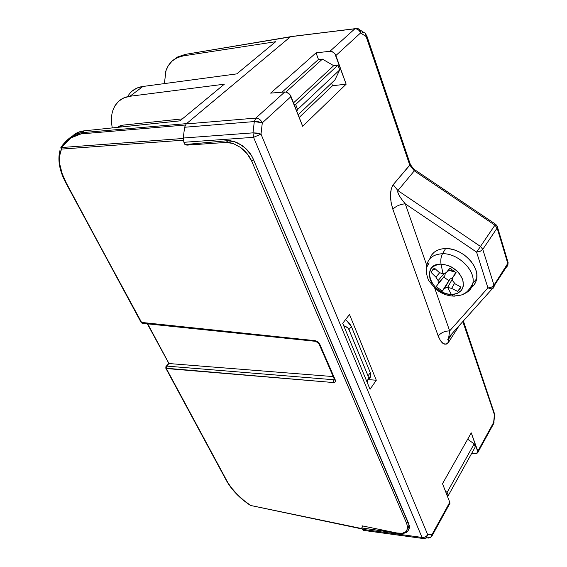 <?xml version="1.0" encoding="UTF-8"?>
<svg xmlns="http://www.w3.org/2000/svg" width="567" height="567" viewBox="0 0 567 567"><rect width="100%" height="100%" fill="white"/><g stroke="black" fill="none" stroke-linecap="round" stroke-linejoin="round"><path stroke-width="0.85" d="M429.155 262.882L426.49 267.624C427.185 258.935 432.529 254.299 442.522 253.711C440.97 256.575 440.474 260.047 441.027 264.137C451.346 265.193 458.583 270.36 462.75 279.659C464.685 288.823 460.879 293.756 451.346 294.443L447.654 287.391L452.884 278.142L447.654 287.391L451.665 288.419L454.592 283.209L451.665 288.419L457.569 291.353L460.914 287.037L455.145 283.876L452.664 280.793L452.955 277.362L456.151 272.748L449.78 268.198L446.3 272.607L443.061 273.925L441.027 264.137L437.93 264.42L432.841 266.681L431.04 268.567L429.262 273.457L430.055 279.205L431.388 282.132L435.654 287.547L438.433 289.836L444.762 293.167L448.086 294.082L454.429 294.23L457.208 293.451L461.453 290.311L462.75 288.064L463.416 285.47L462.75 279.659L459.532 273.769L457.108 271.083L451.091 266.788L447.739 265.342L441.027 264.137L443.061 273.925L446.3 272.607L449.78 268.198L456.151 272.748L452.955 277.362L452.664 280.793L455.145 283.876L460.914 287.037L459.61 289.468L457.569 291.353L451.665 288.419L447.654 287.391L451.346 294.443L452.983 296.087L451.346 294.443C430.991 294.776 419.856 263.527 441.027 264.137C440.474 260.047 440.97 256.575 442.522 253.711C431.898 254.427 426.568 259.516 426.519 268.992M463.26 294.067C469.27 291.977 472.545 287.823 473.091 281.608C474.366 268.857 457.229 253.173 442.522 253.711L445.605 248.552C437.313 248.885 432.04 252.294 429.793 258.786M450.928 270.239L447.533 271.175L450.928 270.239L451.233 268.964L450.928 270.239C452.097 271.919 453.21 272.188 454.273 271.054L453.699 271.678L452.431 271.664L450.928 270.239M452.955 277.362L455.698 272.302L452.955 277.362M449.844 279.219L442.331 291.034L444.698 288.284L442.331 291.034L449.844 279.219L444.698 288.284L447.654 287.391L444.698 288.284L449.844 279.219L452.948 277.461M444.833 275.64L443.77 277.05L448.823 280.665L443.77 277.05L436.115 286.583L442.331 291.034L436.115 286.583L444.833 275.64L438.135 283.592L438.135 280.58L435.903 277.15L431.218 272.514L435.903 277.15L439.687 272.692L435.903 277.15L438.135 280.58L444.103 273.507L438.135 280.58L438.135 283.592L444.833 275.64L445.414 272.975M439.283 272.536L434.407 268.092L439.283 272.536L443.061 273.925L439.283 272.536M446.3 272.607L449.992 268.304L446.3 272.607M431.218 272.514L432.493 269.97L434.407 268.092L432.437 270.048L431.218 272.514M447.122 492.411L445.442 491.185L447.122 492.411L474.154 443.89L447.122 492.411L448.327 495.501L475.252 446.945L448.327 495.501L447.122 492.411M467.676 439.205L474.154 443.89L475.252 446.945L474.154 443.89L467.676 439.205M296.796 111.267L297.611 109.466L339.704 69.918L334.891 79.968L298.157 114.761L334.891 79.968L339.704 69.918L297.611 109.466L295.669 104.484L337.975 65.113L339.704 69.918L337.975 65.113L295.669 104.484L294.202 104.64L295.669 104.484L297.611 109.466L296.796 111.267M452.983 296.087L455.025 296.151M365.311 33.382L366.162 36.593L366.629 35.331L410.395 164.572L413.662 169.044L414.3 170.851L494.92 225.177L414.3 170.851L397.914 190.59L480.483 246.447L495.558 224.22L494.92 225.177L497.139 228.047L507.77 263.435L493.977 285.18L507.77 263.435L507.862 261.727L507.912 264.647L507.274 266.192L507.77 263.435L497.139 228.047L482.779 249.36L497.139 228.047L494.92 225.177L480.483 246.447L482.779 249.36L480.483 246.447L476.585 252.117L480.199 251.301L482.779 249.36L480.199 251.301L476.585 252.117L487.932 287.901C490.632 287.774 492.645 286.874 493.977 285.18L482.779 249.36L493.977 285.18C492.645 286.874 490.632 287.774 487.932 287.901L492.028 288.993L493.503 287.951L494.141 286.413L493.977 285.18L494.141 286.406L493.503 287.951L492.071 288.979L487.932 287.901L449.659 330.894L434.761 288.249L449.659 330.894L448.738 337.287L449.355 337.138L450.588 335.217L448.738 337.315L449.659 330.894C444.705 331 440.892 332.723 438.22 336.054L392.86 209.258C389.593 198.535 389.706 190.335 393.207 184.679L410.317 164.572M471.276 287.611L470.27 288.291C473.799 286.08 475.933 282.898 476.677 278.751C479.569 265.554 461.46 247.864 445.605 248.552L442.522 253.711C457.987 253.102 475.699 270.381 472.921 283.224C465.89 296.69 460.206 295.23 452.962 296.073C446.831 295.698 441.126 293.408 435.86 289.205L428.907 280.842C428.014 279.68 425.711 272.975 426.49 267.624M431.367 536.588L432.373 535.283L432.167 534.291L427.709 534.702L261.004 134.103L262.308 122.826L254.307 121.565L252.988 132.855L183.254 138.036L184.601 127.256L254.307 121.565L255.802 118.092L186.203 123.925L184.601 127.256L254.307 121.565L258.502 121.785L262.308 122.826C260.785 119.779 258.616 118.198 255.802 118.092L254.307 121.565L252.988 132.855L253.562 137.327L261.004 134.103L257.184 133.082L252.988 132.855L183.254 138.036L183.906 142.296L253.562 137.327L252.988 132.855L261.004 134.103L253.562 137.327L422.018 537.424L422.883 538.48L425.016 538.487L426.327 537.693L427.709 534.702C426.37 536.687 424.47 537.594 422.018 537.424L362.384 529.337L363.943 530.499L362.384 529.337L422.018 537.424C424.47 537.594 426.37 536.687 427.709 534.702L426.264 537.757L423.535 538.622L422.018 537.424L253.562 137.327L183.906 142.296L184.948 144.557L227.055 140.736L230.649 140.807L234.447 141.644L238.303 143.217L245.561 148.299L251.28 155.252L253.272 159.093L409.303 525.701L409.417 527.905L407.779 531.414L406.107 532.597L401.379 533.604L361.746 527.941L362.384 529.337L361.746 527.941L398.509 533.391L403.945 533.334L407.779 531.414L409.445 527.423L408.559 523.313L253.272 159.093C251.075 153.905 247.332 149.362 242.052 145.464L234.447 141.644L227.055 140.736L184.948 144.557L183.29 140.212L183.254 138.036L184.601 127.256L186.203 123.925L255.802 118.092L284.783 91.974L270.636 93.123L316.039 52.866L329.93 51.278L354.864 28.804L356.976 28.697M507.274 266.192L507.621 265.108L506.111 267.496L507.274 266.192M497.139 228.047L497.323 226.481L497.139 228.047M485.912 217.721L489.916 220.421L485.912 217.721M292.395 36.408L354.864 28.804C357.479 28.768 359.386 30.143 360.598 32.936L360.477 31.135L359.747 29.704L358.521 28.846M447.051 495.31L448.327 495.501L447.051 495.31M293.515 102.882L333.701 65.673L337.975 65.113L333.701 65.673L293.515 102.882M164.373 83.597L166.032 70.294C169.37 61.938 175.168 57.125 183.417 55.857L186.118 54.248L290.247 36.933L186.203 123.925L290.247 36.933L290.977 36.805M492.22 425.044L493.765 423.429L494.311 414.364L462.97 321.971L494.311 414.364L494.601 413.145L493.63 422.486L494.034 422.528L493.63 422.486L493.765 423.464L493.084 424.669M448.426 504.722L449.943 503.383L449.773 502.263L432.167 534.291L431.735 535.943L430.729 537.318L428.014 538.182L430.729 537.318L432.167 534.291L432.373 535.241L431.657 536.46M332.531 85.709L299.206 117.433L332.531 85.709L346.153 84.192L332.531 85.709L331.575 83.108L332.531 85.709M358.245 28.761L356.622 28.499L290.51 36.713L185.366 54.382L177.237 57.132L175.501 58.592M362.554 32.376L363.816 32.447L359.832 29.81M364.085 32.532L364.709 32.851M413.719 169.072L414.3 170.851L409.735 165.054L414.3 170.851L397.914 190.59L397.807 192.27L399.196 195.516L401.932 199.712L405.256 203.815L476.585 252.117L480.483 246.447L397.914 190.59L393.207 184.679L397.914 190.59C397.176 192.688 399.622 197.103 405.256 203.815L476.585 252.117L487.932 287.901L449.659 330.894C444.705 331 440.892 332.723 438.22 336.054L440.495 340.76L443.429 343.737L446.371 344.084L448.674 342.036C445.159 346.224 441.672 344.233 438.22 336.054L392.86 209.258C395.908 206.112 400.04 204.297 405.256 203.815C400.04 204.297 395.908 206.112 392.86 209.258L391.088 202.511L390.465 195.041L391.287 188.662L393.207 184.679L409.735 165.054L366.162 36.593C366.282 34.396 365.502 33.014 363.816 32.447M426.717 265.243L405.256 203.815L426.717 265.243M473.92 285.073L475.77 281.927L476.741 278.298L476.79 274.322L475.897 270.154L474.097 265.951L471.461 261.897L468.08 258.141L464.104 254.852L459.681 252.152L454.996 250.153L450.241 248.941L445.605 248.552L441.275 248.991L437.419 250.238L434.187 252.244L431.685 254.909M463.508 321.369L494.715 414.42M131.728 91.4L136.76 88.169L142.898 86.482L236.793 73.88L275.711 41.703L183.417 55.857L177.322 57.65L172.212 60.96L168.271 65.63L165.642 71.449M475.302 453.813L471.631 453.465L476.599 453.72L477.974 452.317L475.302 453.813M285.938 92.038L322.41 59.11L333.701 65.673L322.41 59.11L285.938 92.038M178.527 56.927L177.825 57.43M449.305 504.403L449.943 503.368L449.773 502.263L442.508 483.694L471.262 432.869L477.839 451.212L493.63 422.486L477.839 451.212L477.974 452.324L471.262 432.869L442.508 483.694L449.773 502.263L432.167 534.291L427.709 534.702L261.004 134.103L262.308 122.826L291.034 96.553C289.595 93.598 287.512 92.074 284.783 91.974L255.802 118.092C258.616 118.198 260.785 119.779 262.308 122.826L291.034 96.553L302.672 126.285L346.153 84.192L335.87 55.545L360.598 32.936C359.386 30.143 357.479 28.768 354.864 28.804L329.93 51.278C332.595 51.285 334.58 52.71 335.87 55.545L360.598 32.936L366.162 36.593L409.735 165.054M359.145 29.165L360.598 32.936L366.162 36.593L366.743 35.721L365.028 33.092M449.078 337.471L448.327 339.534L448.674 342.036L448.327 339.541L449.078 337.471M458.115 327.372L448.674 342.036L458.115 327.372M342.709 323.31L370.045 389.288L376.304 380.244L349.499 314.501L342.709 323.31L370.045 389.288L376.304 380.244L349.499 314.501L342.709 323.31M316.039 52.866L318.534 59.641L316.039 52.866L270.636 93.123L284.783 91.974L286.59 92.208L289.971 94.682L302.672 126.285L346.153 84.192L334.899 53.759L333.431 52.32L329.93 51.278L316.039 52.866M179.973 120.856L224.312 84.2L179.973 120.856L84.2 130.835L81.776 132.671L186.543 123.641L81.776 132.671L81.095 133.897L185.31 125.023L81.095 133.897L81.776 132.671C74.731 133.415 67.898 138.107 61.286 146.74L61.193 147.562C67.686 139.177 74.32 134.62 81.095 133.897L71.038 137.838L61.193 147.562L61.286 146.74L71.357 136.746L76.595 133.911L81.776 132.671L84.2 130.835L179.973 120.856M185.366 54.382L183.417 55.857L275.711 41.703L236.793 73.88L142.898 86.482C136.08 87.382 130.977 90.784 127.596 96.681L127.972 96.014M142.898 86.482L129.956 96.262L224.312 84.2L129.956 96.262L123.79 97.935L118.701 101.195L114.888 105.873L112.805 110.593C115.838 102.117 121.558 97.34 129.956 96.262L142.898 86.482M182.376 118.872L122.507 125.187L120.062 127.1L122.507 125.187L182.376 118.872M118.142 126.987L120.119 125.782L122.507 125.187L117.759 127.341M362.93 526.013L361.746 527.941L362.93 526.013M407.262 529.89L406.085 531.598L407.652 528.231L406.766 523.66L407.886 521.725L406.766 523.66L407.68 527.749L409.445 527.076M346.621 320.617L349.47 323.353L351.356 326.464L346.621 320.617M348.967 329.611L351.356 326.464L348.967 329.611L368.026 375.878L370.286 372.668L351.356 326.464L370.286 372.668L368.026 375.878L368.224 379.33L367.062 382.08L368.401 378.047L368.026 375.878L348.967 329.611L347.649 327.726L348.967 329.611M345.523 326.365L347.649 327.726L343.744 325.805L345.523 326.365M370.116 377.764L370.853 375.588L370.286 372.668L370.648 376.722L369.287 378.572M318.2 59.684L322.41 59.11L318.2 59.684L282.012 92.194L318.2 59.684M290.673 36.756L291.587 36.267M73.058 135.513L78.026 132.373L84.2 130.835C79.578 131.31 75.723 132.997 72.647 135.903M168.973 363.539L333.219 376.58L168.973 363.539L147.718 323.856L168.973 363.539L166.627 366.091L168.973 363.539M112.28 127.908L111.983 126.179C111.189 120.452 111.345 115.647 112.457 111.77M147.328 323.814L168.931 363.589M165.975 366.452L166.627 366.091L333.75 379.748L334.282 379.025L333.46 382.548C335.203 382.527 335.799 381.634 335.239 379.855L319.717 344.098L315.195 340.675L141.07 322.368L66.474 183.332C59.358 169.71 57.692 158.299 61.463 149.1L61.193 147.562L61.463 149.1L183.283 140.191L61.463 149.1L61.059 146.959L60.789 147.845L61.463 149.1L59.592 156.045L59.847 164.543L62.25 173.913L66.474 183.332L65.97 183.134L141.97 323.14L141.608 322.68L315.195 340.675L315.748 341.348L315.195 340.675L317.839 341.809L319.717 344.098L318.845 343.503L319.717 344.098L335.239 379.855L334.367 379.217L335.239 379.855L335.253 381.867L334.502 382.434L333.46 382.548L333.75 379.748L166.627 366.091L165.954 366.537L165.791 368.196L166.329 368.536L166.103 367.267L166.627 366.091L166.329 368.536L333.46 382.548L165.791 368.196M362.015 525.822L362.455 526.786L362.015 525.822L397.006 533.03L402.343 533.271L397.006 533.03L362.015 525.822M368.16 379.585L376.304 380.244L368.16 379.585M187.776 144.302L186.805 145.138L186.472 144.422L186.805 145.138L187.776 144.302M183.212 138.476L61.193 147.562L183.212 138.476M142.834 323.346L142.197 323.282L142.834 323.346M334.53 379.55L333.75 379.748L334.53 379.55M362.235 529.004L250.947 505.537C240.195 498.457 232.179 490.235 226.892 480.873L166.329 368.536L226.339 480.455L231.13 487.422L236.857 494.07L243.654 500.264L250.933 505.75C240.047 498.606 231.875 490.221 226.417 480.603M408.651 526.063L409.289 525.63M406.085 531.598L402.343 533.271L406.085 531.598M406.766 523.66L251.791 161.368L253.534 159.717L251.791 161.368L247.205 153.799L240.677 147.512C245.872 151.538 249.579 156.159 251.791 161.368L406.766 523.66M233.243 143.515L240.677 147.512L233.243 143.515L229.55 142.586L226.084 142.43L233.243 143.515M228.033 140.68L226.084 142.43L186.805 145.138L226.084 142.43L228.033 140.68M316.223 341.426L315.734 341.341L316.223 341.426M318.966 343.786L334.36 379.21L334.615 378.437M362.065 528.642L250.947 505.537L362.065 528.642M435.321 268.971L432.493 269.97M476.677 278.751L472.921 283.224M451.233 335.04L448.327 339.541L447.732 339.668L448.738 337.287L492.071 288.979L507.912 264.647L508.096 262.493L497.479 227.126C497.649 226.623 497.004 225.652 495.558 224.22L414.158 169.377M292.374 36.394L354.992 28.697M494.658 414.406L493.765 423.429L477.988 452.154M449.957 503.212L432.373 535.241L430.729 537.318L422.883 538.48L363.27 530.358M290.261 36.919L186.118 54.248M368.224 379.33L370.853 375.588M168.704 363.546L166.344 366.119M141.126 322.474L142.197 323.282L315.734 341.341L318.838 343.489M409.176 525.134L407.68 527.749M65.97 183.134C59.507 170.993 57.487 160.149 59.925 150.616M66.02 183.226L141.077 322.368M165.862 368.323L226.346 480.462"/></g></svg>
